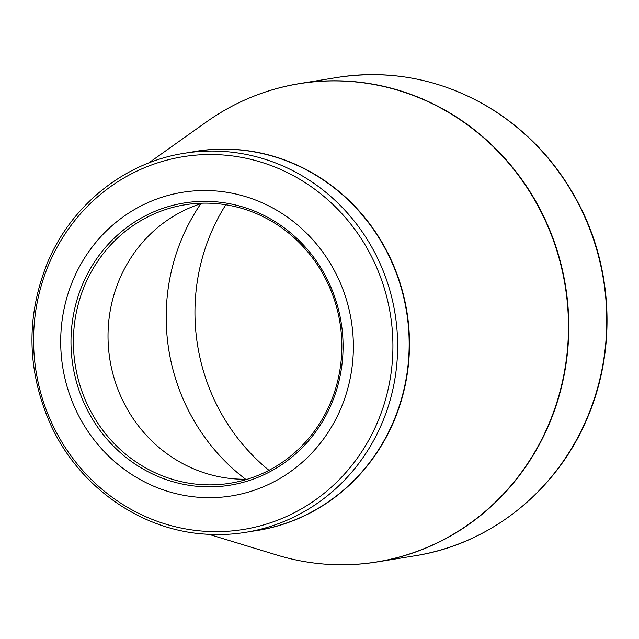 <?xml version="1.0" encoding="UTF-8"?>
<svg xmlns="http://www.w3.org/2000/svg" width="639" height="639" viewBox="0 0 639 639"><rect width="100%" height="100%" fill="white"/><g stroke="black" fill="none" stroke-linecap="round" stroke-linejoin="round"><path stroke-width="0.96" d="M215.335 190.917A153.783 146.147 80.8 0 1 329.42 430.366A153.783 146.147 80.8 0 1 76.353 411.005A153.783 146.147 80.8 0 1 215.335 190.917M199.32 486.495A142.952 135.859 80.8 0 1 93.262 263.899A142.952 135.859 80.8 0 1 328.518 281.895A142.952 135.859 80.8 0 1 199.32 486.495M215.231 203.506A141.043 134.038 -99.2 0 0 184.998 204.784A141.043 134.038 -99.2 0 0 73.613 349.661A141.043 134.038 -99.2 0 0 200.015 484.498A141.043 134.038 -99.2 0 0 230.248 483.22A141.043 134.038 -99.2 0 0 341.633 338.343A141.043 134.038 -99.2 0 0 215.231 203.506M247.365 479.21A141.043 134.038 80.8 0 1 199.823 471.286A141.043 134.038 80.8 0 1 109.94 359.877A141.043 134.038 80.8 0 1 159.918 225.735A141.043 134.038 80.8 0 1 202.507 203.17M245.616 479.242A197.084 187.291 80.8 0 1 200.838 203.689M268.963 470.32A197.084 187.291 80.8 0 1 225.815 204.76M252.245 96.816A242.293 230.256 80.8 0 1 299.364 83.621A242.293 230.256 80.8 0 1 565.507 285.849A242.293 230.256 80.8 0 1 377.09 561.937A242.293 230.256 80.8 0 1 328.214 564.341M415.054 555.762A242.293 230.256 -99.2 0 0 603.472 279.682A242.293 230.256 -99.2 0 0 337.328 77.455L299.364 83.621C265.664 89.196 234.737 101.936 206.589 121.825A242.229 230.2 -99.2 0 1 351.027 81.536A242.229 230.2 -99.2 0 1 568.103 340.435A242.229 230.2 -99.2 0 1 324.892 564.109A242.229 230.2 -99.2 0 1 276.991 555.075C292.718 559.86 308.725 562.879 325.011 564.133C342.48 565.459 359.837 564.732 377.09 561.937L415.054 555.762C489.786 544.228 556.433 491.167 586.858 419.104C614.774 355.276 613.648 278.189 583.894 214.345C563.039 169.734 532.287 134.597 491.623 108.95C443.426 79.683 391.995 69.18 337.328 77.455M191.42 152.13A192.043 182.506 80.8 0 1 237.093 149.598A192.043 182.506 80.8 0 1 409.319 335.595A192.043 182.506 80.8 0 1 253.012 531.129M184.152 153.312C124.893 162.458 72.055 204.528 47.949 261.631C25.887 315.698 26.67 369.765 50.297 423.833C78.118 485.84 139.398 529.723 204.44 534.06C218.29 535.115 232.053 534.531 245.735 532.311L257.253 530.442A191.988 182.45 -99.2 0 0 408.88 333.238A191.988 182.45 -99.2 0 0 236.821 149.702A191.988 182.45 -99.2 0 0 195.67 151.443L184.152 153.312A191.988 182.45 80.8 0 1 225.295 151.571A191.988 182.45 80.8 0 1 397.354 335.108A191.988 182.45 80.8 0 1 245.735 532.311A191.988 182.45 80.8 0 1 204.584 534.052M203.058 531.153A188.801 179.423 -99.2 0 0 392.634 356.81A188.801 179.423 -99.2 0 0 223.434 155.021A188.801 179.423 -99.2 0 0 33.859 329.365A188.801 179.423 -99.2 0 0 203.058 531.153M208.953 534.348L276.991 555.075M148.615 163.033L206.589 121.825"/></g></svg>

